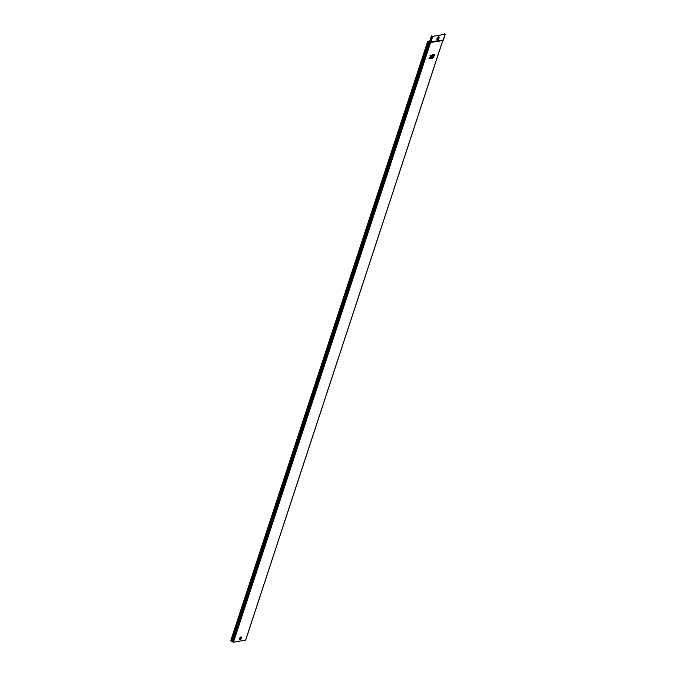<?xml version="1.0" encoding="UTF-8"?>
<svg xmlns="http://www.w3.org/2000/svg" width="676" height="676" viewBox="0 0 676 676"><rect width="100%" height="100%" fill="white"/><g stroke="black" fill="none" stroke-linecap="round" stroke-linejoin="round"><path stroke-width="1.01" d="M240.622 638.33L240.648 637.975C240.039 639.057 240.014 639.057 240.588 637.975C240.014 639.057 240.039 639.057 240.664 637.975L240.301 638.981L240.588 637.975C240.014 639.057 240.039 639.057 240.664 637.975L240.318 638.862L240.538 637.967M240.2 638.676L240.521 637.933M240.056 638.693L240.403 637.899M437.803 38.938L438.42 37.772M437.82 38.473L437.887 39.031L438.538 37.788L437.82 38.473M245.616 640.13L233.448 642.2L230.71 640.78L427.807 41.059L230.71 640.78M429.353 41.887L427.807 41.059M245.565 640.265L442.746 40.552L430.62 42.478L427.849 41.16M232.088 641.634L429.252 41.937M431.93 56.176L431.618 57.13L433.003 56.936L433.738 54.697L432.353 54.891L432.032 55.854L432.834 55.745L431.651 57.147M431.508 57.452L431.229 58.432L432.581 58.212L432.893 57.257L431.508 57.452L431.229 58.432M433.054 57.206L432.775 58.187L433.679 57.13L433.054 57.206L432.775 58.187M430.443 58.55L431.034 58.457L432.158 54.925L431.178 56.319L430.882 55.153L430.08 55.255L430.215 56.902L428.922 58.77L430.865 57.274L430.443 58.55L430.823 57.283M432.158 54.925L430.984 56.319M433.899 54.646L433.198 56.902L433.781 56.809L434.524 54.57L433.899 54.646L433.198 56.902M445.045 34.282L440.211 35.051L445.247 34.392L444.487 33.8L445.045 34.282M437.592 35.617L432.547 36.276L431.449 35.879L432.758 36.386L440.211 35.051M443.405 40.011L429.311 41.971M445.332 34.341L442.831 40.509L245.65 640.223M431.449 35.879L429.556 41.633M444.335 33.825L444.14 34.425M437.533 35.575L440.152 35.093M240.664 637.975L240.318 638.862M433.679 57.13L433.088 57.223M430.882 55.153L430.08 55.255M430.113 55.271L430.215 56.902M430.257 56.919L428.956 58.795M432.893 57.257L431.541 57.468M434.524 54.57L433.933 54.663M433.738 54.697L432.353 54.891M432.386 54.908L432.074 55.871M432.733 56.066L431.964 56.192M240.377 639.2L240.842 637.798L240.377 639.2M241.442 637.814A1.622 0.777 117.9 0 0 240.774 636.969A1.622 0.777 117.9 0 0 239.532 638.55A1.622 0.777 117.9 0 0 239.574 639.766A1.622 0.777 117.9 0 0 240.512 639.572M241.425 637.519A1.529 0.735 117.9 0 0 241.416 637.476A1.529 0.735 117.9 0 0 240.631 637.147A1.529 0.735 117.9 0 0 239.617 638.558A1.529 0.735 117.9 0 0 240.217 639.741A1.529 0.735 117.9 0 0 240.259 639.724A1.445 0.693 117.9 0 0 241.324 638.381M241.34 638.33A1.445 0.693 117.9 0 0 241.433 637.561A1.445 0.693 117.9 0 0 240.681 637.257A1.445 0.693 117.9 0 0 239.726 638.583A1.445 0.693 117.9 0 0 240.293 639.707L241.416 637.476M241.281 638.389A1.208 0.575 117.9 0 0 240.969 637.4A1.208 0.575 117.9 0 0 239.938 638.609A1.208 0.575 117.9 0 0 240.25 639.597A1.208 0.575 117.9 0 0 241.281 638.389M439.13 37.695A1.758 0.837 117.9 0 0 438.411 36.766A1.758 0.837 117.9 0 0 437.059 38.473A1.758 0.837 117.9 0 0 437.118 39.8A1.758 0.837 117.9 0 0 438.141 39.563M439.113 37.341A1.665 0.794 117.9 0 0 439.104 37.298A1.665 0.794 117.9 0 0 438.242 36.952A1.665 0.794 117.9 0 0 437.144 38.481A1.665 0.794 117.9 0 0 437.795 39.774A1.665 0.794 117.9 0 0 437.828 39.757M439.104 37.298L439.011 38.253A1.589 0.76 117.9 0 0 439.121 37.374A1.589 0.76 117.9 0 0 438.293 37.036A1.589 0.76 117.9 0 0 437.245 38.507A1.589 0.76 117.9 0 0 437.862 39.74A1.589 0.76 117.9 0 0 438.994 38.278M438.952 38.295A1.327 0.634 117.9 0 0 438.606 37.205A1.327 0.634 117.9 0 0 437.473 38.524A1.327 0.634 117.9 0 0 437.82 39.614A1.327 0.634 117.9 0 0 438.952 38.295M232.789 642.039L429.97 42.318M231.919 641.406L429.066 41.785M231.792 641.11L428.939 41.489M231.547 640.983L428.694 41.363M233.448 642.2L430.62 42.478M432.758 36.386L430.865 42.14M445.247 34.392L443.355 40.154M432.108 36.225L430.215 41.98M437.795 39.774L439.011 38.253M240.081 638.389L240.605 638.668"/></g></svg>

